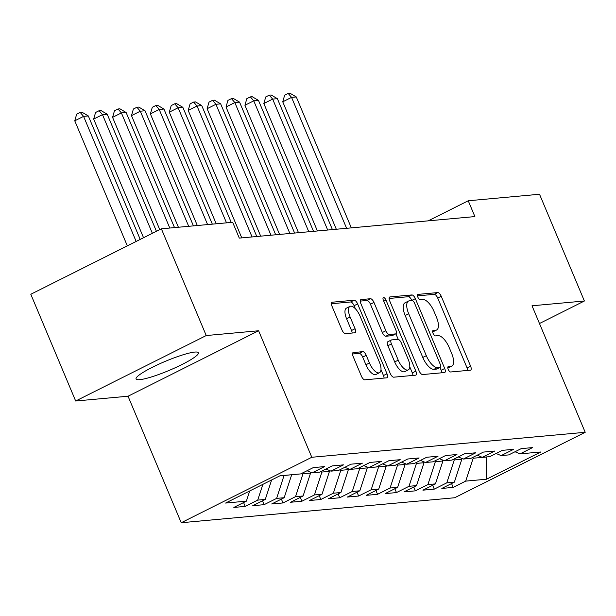 <?xml version="1.0" encoding="UTF-8"?>
<svg xmlns="http://www.w3.org/2000/svg" width="616" height="616" viewBox="0 0 616 616"><rect width="100%" height="100%" fill="white"/><g stroke="black" fill="none" stroke-linecap="round" stroke-linejoin="round"><path stroke-width="0.92" d="M448.217 369.392A2.98 1.232 63.4 0 0 450.658 371.987L470.378 370.185A4.258 1.756 63.4 0 0 470.655 370.108A4.258 1.756 63.4 0 0 470.601 366.135L441.241 296.288A4.258 1.756 63.4 0 0 437.753 292.577L418.033 294.379A2.98 1.232 63.4 0 0 417.841 294.433A2.98 1.232 63.4 0 0 417.879 297.212A2.98 1.232 63.4 0 0 420.32 299.807L422.869 299.576A13.614 5.621 63.4 0 1 434.026 311.45L436.475 317.271A13.614 5.621 63.4 0 1 436.636 329.983A13.614 5.621 63.4 0 1 435.758 330.23L433.202 330.461A2.98 1.232 63.4 0 0 433.01 330.515A2.98 1.232 63.4 0 0 433.048 333.302A2.98 1.232 63.4 0 0 435.489 335.897L438.038 335.666A13.614 5.621 63.4 0 1 449.195 347.54L451.643 353.361A13.614 5.621 63.4 0 1 451.805 366.073A13.614 5.621 63.4 0 1 450.927 366.32L448.371 366.551A2.98 1.232 63.4 0 0 448.178 366.605A2.98 1.232 63.4 0 0 448.217 369.392M139.709 379.672A33.811 4.92 157.2 0 0 175.76 367.506A33.811 4.92 157.2 0 0 198.406 352.775A33.811 4.92 157.2 0 0 194.764 352.075A33.811 4.92 157.2 0 0 158.712 364.241A33.811 4.92 157.2 0 0 136.067 378.979A33.811 4.92 157.2 0 0 139.709 379.672M353.368 352.468A4.258 1.756 63.4 0 0 353.091 352.545A4.258 1.756 63.4 0 0 353.145 356.518L361.384 376.114A4.258 1.756 63.4 0 0 364.865 379.826L386.771 377.824A4.258 1.756 63.4 0 0 387.041 377.747A4.258 1.756 63.4 0 0 386.994 373.773L357.627 303.919A4.258 1.756 63.4 0 0 354.146 300.215L332.24 302.21A4.258 1.756 63.4 0 0 331.97 302.287A4.258 1.756 63.4 0 0 332.016 306.26L341.972 329.937A4.258 1.756 63.4 0 0 345.453 333.641L354.831 332.786A4.258 1.756 63.4 0 0 355.101 332.709A4.258 1.756 63.4 0 0 355.055 328.736L350.119 317.001A11.381 4.705 63.4 0 1 349.98 306.375A11.381 4.705 63.4 0 1 360.044 316.093L379.379 362.077A11.381 4.705 63.4 0 1 379.518 372.703A11.381 4.705 63.4 0 1 369.446 362.986L366.227 355.317A4.258 1.756 63.4 0 0 362.739 351.613L352.868 352.714M206.237 335.543L75.668 401.008L128.043 396.227L258.612 330.761L206.237 335.543L161.369 228.805L232.648 222.291L239.301 238.107L474.89 216.586L468.245 200.77L428.197 220.851M258.612 330.761L311.796 457.272L585.2 432.293L454.631 497.759L181.227 522.73L311.796 457.272M539.477 323.523L584.392 301.001L532.024 305.782L585.2 432.293M584.392 301.001L539.524 194.256L468.245 200.77M419.103 370.84A4.258 1.756 63.4 0 0 422.584 374.551L444.49 372.549A4.258 1.756 63.4 0 0 444.76 372.472A4.258 1.756 63.4 0 0 444.713 368.499L415.353 298.652A4.258 1.756 63.4 0 0 411.865 294.941L389.959 296.943A4.258 1.756 63.4 0 0 389.689 297.02A4.258 1.756 63.4 0 0 389.736 300.993L419.103 370.84M415.631 375.183L393.724 377.185A4.258 1.756 63.4 0 1 390.244 373.473L360.876 303.626A4.258 1.756 63.4 0 1 360.83 299.653A4.258 1.756 63.4 0 1 361.099 299.576L370.478 298.721A4.258 1.756 63.4 0 1 373.966 302.433L385.87 330.761A4.258 1.756 63.4 0 0 389.358 334.473L395.572 333.903A4.258 1.756 63.4 0 0 395.849 333.826A4.258 1.756 63.4 0 0 395.803 329.853L383.398 300.362A2.98 1.232 63.4 0 1 383.368 297.582A2.98 1.232 63.4 0 1 386.001 300.123L415.854 371.14A4.258 1.756 63.4 0 1 415.9 375.106A4.258 1.756 63.4 0 1 415.631 375.183M451.567 483.56L453.176 487.402L465.704 481.119L486.501 479.217L540.848 451.975L520.05 453.869L532.578 447.593L521.236 448.625L508.708 454.908L501.139 455.601L513.667 449.318L502.325 450.358L489.797 456.633L482.236 457.326L494.763 451.043L483.414 452.082L470.893 458.366L463.324 459.051L475.852 452.775L464.51 453.807L451.982 460.09L444.421 460.783L456.949 454.5L445.599 455.54L433.071 461.815L425.51 462.508L438.038 456.225L426.695 457.265L414.168 463.548L406.606 464.233L419.134 457.958L407.784 458.989L395.256 465.273L387.695 465.966L400.223 459.682L388.881 460.722L376.353 466.997L368.784 467.69L381.312 461.407L369.97 462.447L357.442 468.73L349.88 469.415L362.408 463.14L351.066 464.171L338.538 470.455L330.969 471.148L343.497 464.864L332.155 465.896L319.627 472.179L312.066 472.872L324.594 466.589L313.244 467.629L300.716 473.904L279.918 475.806L225.579 503.056L246.377 501.155L249.703 490.96M453.176 487.402L441.834 488.434L454.362 482.159L446.8 482.844L454.269 459.952L453.915 459.12M432.655 485.285L434.272 489.127L446.8 482.844M434.272 489.127L422.923 490.167L435.45 483.883L427.889 484.576L435.358 461.684L435.004 460.845M413.744 487.01L415.361 490.852L427.889 484.576M415.361 490.852L404.019 491.891L416.547 485.608L408.986 486.301L416.447 463.409L416.1 462.577M394.841 488.742L396.458 492.584L408.986 486.301M396.458 492.584L385.108 493.616L397.636 487.341L390.074 488.026L397.543 465.134L397.189 464.302M375.929 490.467L377.546 494.309L390.074 488.026M377.546 494.309L366.204 495.349L378.732 489.065L371.163 489.758L378.632 466.866L378.286 466.027M357.026 492.192L358.643 496.034L371.163 489.758M358.643 496.034L347.293 497.073L359.821 490.79L352.26 491.483L359.729 468.591L359.374 467.76M338.115 493.924L339.732 497.767L352.26 491.483M339.732 497.767L328.39 498.798L340.918 492.515L333.348 493.208L340.817 470.316L340.471 469.484M319.211 495.649L320.82 499.491L333.348 493.208M320.82 499.491L309.478 500.523L322.006 494.248L314.445 494.933L321.914 472.048L321.56 471.209M300.3 497.374L301.917 501.216L314.445 494.933M301.917 501.216L290.567 502.256L303.095 495.972L295.534 496.665L303.003 473.773L302.649 472.942M281.397 499.106L283.006 502.941L295.534 496.665M283.006 502.941L271.664 503.98L284.192 497.697L276.63 498.39L284.068 475.429M262.485 500.831L264.102 504.673L276.63 498.39M264.102 504.673L252.752 505.705L265.28 499.43L257.719 500.115L262.863 484.361M243.574 502.556L245.191 506.398L257.719 500.115M245.191 506.398L233.849 507.438L246.377 501.155M312.066 472.872L307.022 470.747M330.969 471.148L325.926 469.022M265.28 499.43L271.633 479.964M349.88 469.415L344.837 467.298M284.091 475.498L291.63 474.736M284.192 497.697L291.661 474.813M368.784 467.69L363.74 465.565M303.003 473.773L310.564 473.08L310.141 472.064M303.095 495.972L310.564 473.08M387.695 465.966L382.651 463.84M321.914 472.048L329.475 471.356L329.044 470.331M322.006 494.248L329.475 471.356M406.606 464.233L401.555 462.115M340.817 470.316L348.379 469.631L347.955 468.607M340.918 492.515L348.379 469.631M425.51 462.508L420.466 460.383M359.729 468.591L367.29 467.898L366.859 466.882M359.821 490.79L367.29 467.898M444.421 460.783L439.377 458.658M378.632 466.866L386.201 466.173L385.77 465.149M378.732 489.065L386.201 466.173M463.324 459.051L458.281 456.933M397.543 465.134L405.105 464.449L404.673 463.425M397.636 487.341L405.105 464.449M482.236 457.326L477.192 455.201M416.447 463.409L424.016 462.716L423.585 461.7M416.547 485.608L424.016 462.716M501.139 455.601L496.096 453.476M435.358 461.684L442.919 460.991L442.488 459.967M435.45 483.883L442.919 460.991M520.05 453.869L515.007 451.751M454.269 459.952L461.831 459.267L461.399 458.242M454.362 482.159L461.831 459.267M161.369 228.805L30.8 294.263L75.668 401.008M128.043 396.227L181.227 522.73M465.704 481.119L473.173 458.227L472.826 457.395M473.173 458.227L486.409 457.018L486.501 479.217M447.824 368.014A13.614 5.621 63.4 0 0 448.279 367.844L451.805 366.073M432.648 331.924A13.614 5.621 63.4 0 0 433.11 331.755L436.636 329.983M467.69 370.432A4.258 1.756 63.4 0 0 467.074 367.906L437.714 298.052A4.258 1.756 63.4 0 0 434.226 294.34L417.486 295.873M411.888 300.577L411.819 300.416A4.258 1.756 63.4 0 0 408.331 296.712L389.127 298.46M441.795 372.796A4.258 1.756 63.4 0 0 441.179 370.27L439.993 367.436M440.163 367.305A2.98 1.232 63.4 0 0 440.355 367.252A2.98 1.232 63.4 0 0 440.317 364.472L414.545 303.157A2.98 1.232 63.4 0 0 412.104 300.562L409.417 300.8A13.614 5.621 63.4 0 0 408.531 301.047A13.614 5.621 63.4 0 0 408.693 313.767L426.31 355.671A13.614 5.621 63.4 0 0 437.468 367.552L440.163 367.305L436.636 369.076A2.98 1.232 63.4 0 0 436.829 369.023A2.98 1.232 63.4 0 0 436.983 368.899M408.531 301.047L405.005 302.818A13.614 5.621 63.4 0 0 405.166 315.531L408.693 313.767M436.636 369.076L433.941 369.315A13.614 5.621 63.4 0 1 422.784 357.442L405.166 315.531M360.268 301.101L366.944 300.493L370.478 298.721M392.546 335.42A4.258 1.756 63.4 0 1 392.323 335.597A4.258 1.756 63.4 0 1 392.046 335.674L385.832 336.236A4.258 1.756 63.4 0 1 382.344 332.525L370.432 304.196A4.258 1.756 63.4 0 0 366.944 300.493M395.888 333.803L398.229 339.37M409.779 366.851L412.32 372.903L415.854 371.14M398.229 360.152A11.381 4.705 63.4 0 0 408.293 369.877A11.381 4.705 63.4 0 0 408.154 359.244L401.347 343.043A4.258 1.756 63.4 0 0 397.859 339.331L391.645 339.901A4.258 1.756 63.4 0 0 391.368 339.978A4.258 1.756 63.4 0 0 391.414 343.951L398.229 360.152L394.694 361.923A11.381 4.705 63.4 0 0 404.766 371.64L408.293 369.877M388.111 341.672A4.258 1.756 63.4 0 0 387.834 341.749A4.258 1.756 63.4 0 0 387.887 345.722L391.414 343.951M394.694 361.923L387.887 345.722M412.936 375.429A4.258 1.756 63.4 0 0 412.32 372.903M379.518 372.703L375.983 374.474A11.381 4.705 63.4 0 1 365.919 364.757L362.701 357.088A4.258 1.756 63.4 0 0 359.213 353.376L352.529 353.992M349.98 306.375L346.454 308.139A11.381 4.705 63.4 0 0 346.592 318.772L350.119 317.001M352.136 333.033A4.258 1.756 63.4 0 0 351.528 330.507L346.592 318.772M355.394 308.762L354.1 305.69A4.258 1.756 63.4 0 0 350.612 301.979L331.4 303.734M384.076 378.07A4.258 1.756 63.4 0 0 383.46 375.544L381.004 369.685M351.328 227.874L296.296 96.951L291.568 97.382L282.744 101.802L336.313 229.244M282.744 101.802L284.646 95.211L288.18 93.439L291.568 97.382L346.6 228.305M288.18 93.439L290.067 93.27L296.296 96.951M332.417 229.599L277.385 98.676L272.657 99.107L263.84 103.534L317.409 230.969M263.84 103.534L265.742 96.935L269.269 95.164L272.657 99.107L327.697 230.03M269.269 95.164L271.163 94.995L277.385 98.676M313.513 231.323L258.481 100.408L253.754 100.839L244.929 105.259L298.498 232.694M244.929 105.259L246.831 98.66L250.365 96.897L253.754 100.839L308.785 231.755M250.365 96.897L252.252 96.72L258.481 100.408M294.602 233.048L239.57 102.133L234.842 102.564L226.018 106.984L279.587 234.427M226.018 106.984L227.928 100.393L231.454 98.622L234.842 102.564L289.874 233.487M231.454 98.622L233.349 98.452L239.57 102.133M275.699 234.781L220.659 103.858L215.939 104.289L207.115 108.716L260.684 236.151M207.115 108.716L209.017 102.117L212.543 100.346L215.939 104.289L270.971 235.212M212.543 100.346L214.437 100.177L220.659 103.858M256.787 236.505L201.755 105.59L197.028 106.021L188.203 110.441L241.772 237.876M188.203 110.441L190.113 103.842L193.64 102.079L197.028 106.021L252.06 236.937M193.64 102.079L195.526 101.902L201.755 105.59M231.231 222.422L182.844 107.315L178.116 107.746L169.3 112.166L216.216 223.793M169.3 112.166L171.202 105.575L174.728 103.804L178.116 107.746L226.503 222.853M174.728 103.804L176.623 103.634L182.844 107.315M212.328 224.147L163.941 109.04L159.213 109.471L150.389 113.898L197.312 225.518M150.389 113.898L152.291 107.299L155.825 105.529L159.213 109.471L207.6 224.578M155.825 105.529L157.711 105.359L163.941 109.04M193.416 225.872L145.03 110.764L140.302 111.203L131.485 115.623L178.401 227.242M131.485 115.623L133.387 109.024L136.914 107.261L140.302 111.203L188.689 226.303M136.914 107.261L138.808 107.084L145.03 110.764M174.513 227.604L126.126 112.497L121.398 112.928L112.574 117.348L159.76 229.606M112.574 117.348L114.476 110.757L118.01 108.986L121.398 112.928L169.785 228.035M118.01 108.986L119.897 108.809L126.126 112.497M156.425 231.285L107.215 114.222L102.487 114.653L93.663 119.081L143.543 237.738M93.663 119.081L95.572 112.482L99.099 110.711L102.487 114.653L152.368 233.31M99.099 110.711L100.993 110.541L107.215 114.222M140.209 239.408L88.311 115.947L83.584 116.378L74.759 120.805L127.327 245.869M74.759 120.805L76.661 114.206L80.196 112.443L83.584 116.378L136.151 241.441M80.196 112.443L82.082 112.266L88.311 115.947M447.801 367.883L450.927 366.32M432.632 331.793L435.758 330.23M434.226 294.34L437.753 292.577M437.714 298.052L441.241 296.288M467.074 367.906L470.601 366.135M389.458 297.189L389.959 296.943M408.331 296.712L411.865 294.941M411.819 300.416L415.353 298.652M441.179 370.27L444.713 368.499M422.784 357.442L426.31 355.671M433.941 369.315L437.468 367.552M360.599 299.83L361.099 299.576M370.432 304.196L373.966 302.433M382.344 332.525L385.87 330.761M385.832 336.236L389.358 334.473M392.046 335.674L395.572 333.903M383.776 301.239L386.001 300.123M359.213 353.376L362.739 351.613M362.701 357.088L366.227 355.317M365.919 364.757L369.446 362.986M351.528 330.507L355.055 328.736M331.739 302.464L332.24 302.21M350.612 301.979L354.146 300.215M354.1 305.69L357.627 303.919M383.46 375.544L386.994 373.773M436.829 369.023L440.355 367.252M392.323 335.597L395.849 333.826M387.834 341.749L391.368 339.978"/></g></svg>
